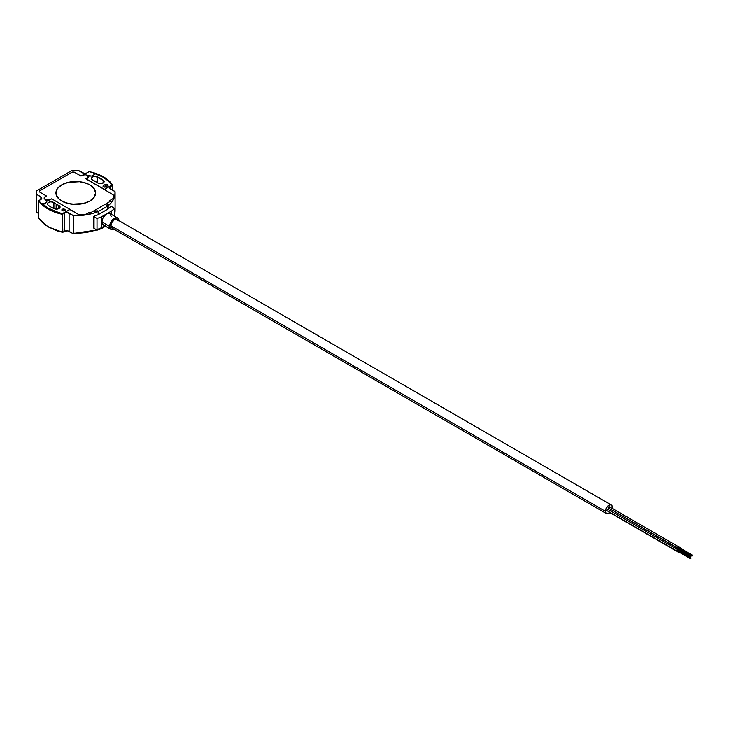 <?xml version="1.0" encoding="UTF-8"?>
<svg xmlns="http://www.w3.org/2000/svg" width="729" height="729" viewBox="0 0 729 729"><rect width="100%" height="100%" fill="white"/><g stroke="black" fill="none" stroke-linecap="round" stroke-linejoin="round"><path stroke-width="1.09" d="M92.856 180.145A3.636 2.096 180 0 1 92.519 179.972L91.544 178.942L91.672 177.776L93.449 176.618L95.444 176.4L103.363 180.318A3.636 2.096 180 0 1 104.138 181.612A3.636 2.096 180 0 1 101.896 183.553A3.636 2.096 180 0 1 97.932 183.097A3.636 2.096 180 0 1 97.64 182.906L92.856 180.145A3.636 2.096 180 0 1 92.519 179.972A3.636 2.096 180 0 1 91.462 178.487A3.636 2.096 180 0 1 93.503 176.6A3.636 2.096 180 0 1 97.331 176.837A35.019 20.221 180 0 1 103.363 180.318L104.119 181.803L103.381 182.897L103.363 180.318L102.907 183.179L100.392 183.708L97.932 183.097A3.636 2.096 180 0 1 97.64 182.906A27.757 16.02 180 0 0 92.856 180.145M105.851 186.87A1.649 0.957 180 0 1 103.509 186.87L103.154 185.831L105.514 184.391L108.056 184.993L105.596 186.988L103.509 186.87A1.649 0.957 180 0 1 103.026 186.196A1.649 0.957 180 0 1 103.509 185.521L103.509 186.87L103.509 185.521L105.268 184.51L105.268 187.089L105.268 184.51A1.649 0.957 180 0 1 107.063 184.3A1.649 0.957 180 0 1 108.083 185.184A1.649 0.957 180 0 1 107.6 185.859L105.851 186.87M54.21 208.704A35.019 20.221 180 0 1 51.003 207.063A35.019 20.221 0 0 0 54.21 208.704L56.889 209.132L59.304 208.339L60.051 206.79L58.685 205.396A27.757 16.02 180 0 1 56.142 204.102A27.757 16.02 180 0 1 53.9 202.635L53.9 208.558L53.9 202.635L53.408 202.334L50.766 201.833L48.278 202.553L47.412 204.084L48.169 205.213A35.019 20.221 0 0 0 51.003 207.063A35.019 20.221 180 0 1 48.169 205.213A3.636 2.096 180 0 1 47.403 203.929A3.636 2.096 180 0 1 49.854 201.942A3.636 2.096 180 0 1 53.9 202.635A27.757 16.02 180 0 0 56.142 204.102L56.142 209.141L56.142 204.102A27.757 16.02 180 0 0 58.685 205.396A3.636 2.096 180 0 1 60.079 207.045A3.636 2.096 180 0 1 58.038 208.931A3.636 2.096 180 0 1 54.21 208.704M64.671 209.287L64.671 210.645L65.127 209.779L64.134 209.086L62.585 209.168L61.847 209.961A1.649 0.957 180 0 1 62.867 209.086A1.649 0.957 180 0 1 64.671 209.287A1.649 0.957 180 0 1 65.154 209.961A1.649 0.957 180 0 1 64.134 210.845A1.649 0.957 180 0 1 62.339 210.645A1.649 0.957 180 0 1 61.847 209.961L62.585 210.763L64.134 210.845L64.671 209.287M117.551 220.304L116.795 219.429A4.957 2.861 120 0 0 112.977 220.759A4.957 2.861 120 0 0 110.808 225.744L605.407 511.302A4.957 2.861 -60 0 1 607.567 506.309A4.957 2.861 -60 0 1 611.385 504.987A4.957 2.861 -60 0 1 612.415 507.256L611.822 505.343L610.255 504.76L608.223 505.698L605.999 508.705L605.471 512.05L606.437 513.571L608.223 513.635L610.255 512.241M679.136 552.145A0.911 0.529 -60 0 1 678.353 551.862L677.478 551.361L678.353 551.862A0.911 0.529 -60 0 1 678.371 551.707M678.863 550.842A0.911 0.529 -60 0 1 679.628 551.288M680.649 549.511A0.911 0.529 -60 0 1 679.875 549.238L679.875 549.238A0.911 0.529 -60 0 1 679.893 549.074M680.385 548.217A0.911 0.529 -60 0 1 681.15 548.655M677.615 551.27A0.911 0.529 -60 0 1 676.84 550.987L606.747 510.519L607.394 509.407L608.032 509.781A0.911 0.529 120 0 0 606.747 510.519L676.84 550.987A0.911 0.529 -60 0 1 678.107 550.404M679.136 548.636A0.911 0.529 -60 0 1 678.353 548.354L608.268 507.894L608.906 506.783L609.553 507.147A0.911 0.529 120 0 0 608.268 507.894L678.353 548.354A0.911 0.529 -60 0 1 679.628 547.78M689.16 557.767L690.327 558.441L690.928 557.813L690.436 558.669L691.001 558.204L690.436 558.669L689.16 557.767L689.406 556.929L689.16 557.767M690.682 555.134L691.848 555.808L692.45 555.179L691.949 556.036L692.523 555.58L691.949 556.036L690.682 555.134L690.928 554.304L690.682 555.134M678.653 548.19L690.327 554.933L690.928 554.304L690.436 555.161L678.754 548.418L679.246 547.561L678.653 548.19M677.132 550.823L688.814 557.567L689.406 556.929L688.914 557.794L677.232 551.051L677.733 550.185L677.132 550.823M679.136 550.386A0.911 0.529 -60 0 1 678.353 550.113L678.353 550.113A0.911 0.529 -60 0 1 679.638 549.365L679.246 548.91L678.544 549.475L678.544 550.532L679.246 550.286M609.225 508.45A0.911 0.529 120 0 0 608.268 509.644L608.906 508.532M678.653 549.939L690.327 556.683L690.928 556.054L690.327 556.683L690.928 556.628L690.436 556.91L678.754 550.167L679.246 549.311L678.653 549.939M111.282 216.577L109.915 213.551A6.607 3.818 120 0 0 106.607 213.879A6.607 3.818 120 0 0 101.932 221.971L109.642 226.418A6.607 3.818 -60 0 1 112.53 219.775A6.607 3.818 -60 0 1 117.624 217.998A6.607 3.818 -60 0 1 118.982 220.696M45.863 200.183A3.308 1.905 180 0 1 46.829 201.532A3.308 1.905 180 0 1 45.171 203.191A3.308 1.905 180 0 1 41.854 203.181L41.854 203.382A38.409 22.18 0 0 0 62.503 213.779L50.52 209.679L43.64 205.122L41.854 203.181L44.159 203.409L46.146 202.698L46.829 201.45L45.863 200.183A3.308 1.905 0 0 0 45.836 200.174L49.335 200.065L51.704 198.835L69.866 209.323L51.704 198.835L50.301 199.646A4.128 2.387 180 0 1 45.836 200.174L45.836 200.174A3.308 1.905 180 0 1 45.863 200.183L45.863 200.183M46.829 201.632A3.308 1.905 0 0 0 45.863 200.393A3.308 1.905 0 0 0 45.836 200.375A3.308 1.905 0 0 1 45.863 200.393L46.82 201.614M94.251 174.258A3.308 1.905 0 0 0 93.804 173.393L93.804 173.192A3.308 1.905 180 0 1 94.26 174.158L93.804 173.192A38.409 22.18 180 0 1 102.926 177.083L93.804 173.192L94.26 174.176L93.403 175.434L91.316 176.053L88.592 175.489L88.4 177.512L86.277 178.878L104.447 189.567L86.277 179.079L104.447 189.358L111.81 185.111L108.129 180.819L102.926 177.083A38.409 22.18 180 0 1 111.81 185.111L104.447 189.567L113.943 195.39L112.776 198.789L109.614 200.675L110.553 201.213L106.726 203.427L108.129 204.229L106.37 205.241L108.174 205.824L107.774 209.159L107.774 206.052L111.4 202.571L113.651 199.053L114.863 195.372L115.018 191.618L109.787 188.146L110.289 186.715L112.74 185.248L108.949 180.792L103.573 176.919L96.857 173.812L89.148 171.625A39.32 22.699 180 0 1 103.573 176.919A39.32 22.699 180 0 1 112.74 185.248L112.74 190.305L112.74 185.248L110.699 186.433L110.699 189.13L110.699 186.433A3.308 1.905 180 0 0 109.724 187.781A3.308 1.905 180 0 0 110.699 189.13L115.018 191.618A39.32 22.699 180 0 1 115.082 192.966A39.32 22.699 180 0 1 108.174 205.824L108.184 208.922A39.32 22.699 0 0 0 110.507 206.708L111.555 206.617L114.535 208.339A44.196 25.515 180 0 1 111.692 210.945L101.522 216.814A44.196 25.515 180 0 1 97.012 218.454L94.032 216.732L94.187 216.13A39.32 22.699 0 0 0 98.023 214.791L98.433 211.446L98.023 214.782L98.433 211.446L97.03 210.645L95.28 211.656L93.877 210.845L90.05 213.05L89.111 212.513L86.241 214.171A1.649 0.957 180 0 1 86.177 214.208A1.649 0.957 180 0 1 85.393 214.426L79.206 214.873L69.866 209.323L62.503 213.579L59.277 212.795L47.986 208.084L41.854 203.181A38.409 22.18 180 0 0 62.503 213.579L69.866 209.323L62.503 213.779L69.866 209.524L79.206 214.873L86.177 214.208A1.649 0.957 180 0 0 86.241 214.171L89.111 212.513L90.05 213.05L106.726 203.427L108.129 204.229L106.37 205.241L107.774 206.052L98.433 211.446L98.433 214.554L107.774 209.159L107.774 206.052L98.433 211.446L97.03 210.645L95.28 211.656L93.877 210.845L110.553 201.213L109.614 200.675L112.776 198.789L113.943 195.39L104.447 189.567L111.81 185.111L104.447 189.567L85.694 178.742L86.277 179.079L87.68 178.067A4.128 2.387 180 0 0 88.892 176.382L88.592 175.689L89.047 175.917M48.551 226.892A0.829 0.474 -60 0 1 47.968 226.555A39.32 22.699 180 0 1 38.792 218.226L38.992 218.6M61.746 201.067L61.746 201.049A19.82 11.445 180 0 1 55.942 192.957L55.942 192.966A19.82 11.445 0 0 0 61.746 201.067A19.82 11.445 0 0 0 83.352 203.546A19.82 11.445 0 0 0 95.59 192.966L95.59 192.966A19.82 11.445 180 0 1 83.352 203.528A19.82 11.445 180 0 1 61.746 201.049L68.18 203.528L75.77 204.402L83.352 203.528L89.785 201.049L94.087 197.34L95.59 192.957L94.087 188.574L89.785 184.865A19.82 11.445 180 0 1 95.59 192.957L94.087 197.349L92.255 199.327L89.785 201.067L83.352 203.546L71.898 204.193L64.753 202.489L59.286 199.318L61.746 201.067M55.942 192.957A19.82 11.445 180 0 1 68.18 182.387A19.82 11.445 180 0 1 89.785 184.865L86.778 183.444L79.634 181.731L68.18 182.387L61.746 184.865L57.454 188.574L56.324 190.725L56.324 195.19L59.286 199.318L57.454 197.349L55.942 192.957M45.043 196.921L46.446 196.001L39.585 192.019L39.785 190.816L72.28 172.08L74.112 172.08L81.028 176.044L82.423 175.233A3.308 1.905 180 0 1 83.179 174.905L86.022 174.823L87.936 176.044L87.772 177.375L85.694 178.742L87.772 177.375L87.717 175.725L85.466 174.714L82.423 175.233A3.308 1.905 180 0 1 83.179 174.905L81.028 176.044L74.112 172.08L72.28 172.08L39.785 190.816L39.585 192.019L46.446 196.001L44.487 197.249A3.308 1.905 180 0 1 45.043 196.812L45.043 196.921M51.531 198.935L48.196 200.01L45.9 199.864L44.15 198.57L44.487 197.249A3.308 1.905 180 0 1 45.043 196.812L46.31 196.192L44.114 197.887L44.332 198.889L45.9 199.864L48.196 200.01L51.531 198.935M36.55 212.039L38.792 213.843L36.523 211.857A39.32 22.699 180 0 1 36.45 210.508A39.32 22.699 0 0 0 36.523 211.857L36.523 194.324A39.32 22.699 180 0 1 36.45 192.966A39.32 22.699 180 0 1 36.614 190.889L72.162 170.367A39.32 22.699 180 0 1 78.103 170.313L82.423 172.8A3.308 1.905 180 0 0 87.097 172.8L89.148 171.625L86.596 173.046L84.117 173.329L78.103 170.313A39.32 22.699 0 0 0 72.162 170.367L36.614 190.889A39.32 22.699 0 0 0 36.523 194.324L41.553 197.431L41.553 198.889L38.792 200.694L42.583 205.15L51.176 210.681L58.429 213.342L62.393 214.317L64.936 212.895L67.414 212.613L73.429 215.629L79.917 215.547L92.392 213.542L98.023 211.683A39.32 22.699 180 0 1 73.429 215.629L73.347 233.398M36.523 211.857L36.523 194.324L40.842 196.812L40.842 199.509L38.792 200.694L38.792 218.226A39.32 22.699 0 0 0 47.968 226.555A39.32 22.699 0 0 0 62.393 231.849L62.393 214.317L64.434 213.132L64.434 231.348L63.04 232.15L67.414 230.82L72.535 233.326L69.109 231.348L69.109 213.132L73.429 215.629L73.429 233.162A39.32 22.699 0 0 0 96.392 229.835M76.718 233.398L80.883 233.207M62.84 232.232L62.393 214.317A39.32 22.699 180 0 1 38.792 200.694L38.792 218.226M114.535 214.308A39.32 22.699 0 0 0 115.082 210.508L115.082 192.966M64.434 213.132A3.308 1.905 180 0 1 69.109 213.132L69.109 231.348A3.308 1.905 0 0 0 64.434 231.348L64.434 213.132M40.842 196.812A3.308 1.905 180 0 1 41.808 198.16A3.308 1.905 180 0 1 40.842 199.509L40.842 196.812M62.421 232.041L62.393 231.849A39.32 22.699 180 0 1 47.968 226.555A0.829 0.474 120 0 0 48.141 226.938L38.856 218.481M106.543 224.632A39.32 22.699 180 0 1 73.429 233.162L73.1 233.499M115.018 209.159A39.32 22.699 180 0 1 115.082 210.663M55.431 230.255A38.491 22.225 0 0 0 62.439 232.232L55.012 230.1M94.26 174.158A3.308 1.905 180 0 1 92.2 175.917A3.308 1.905 180 0 1 88.592 175.489L88.592 175.489A4.128 2.387 180 0 1 88.892 176.382L88.892 176.582M88.892 176.482A4.128 2.387 0 0 0 88.592 175.689M94.032 227.931L94.032 216.732L94.032 228.469L97.012 230.191L97.012 218.454L97.012 230.191A44.196 25.515 0 0 0 101.522 228.551L105.486 226.254L101.522 228.551L101.522 216.814A44.196 25.515 180 0 1 97.012 218.454L94.032 216.732L94.187 216.13A39.32 22.699 180 0 0 98.023 214.791L108.184 208.922A39.32 22.699 180 0 0 110.507 206.708L111.555 206.617L114.535 208.339L114.535 216.221L114.535 208.339A44.196 25.515 180 0 1 111.692 210.945L111.692 214.572L111.692 210.945L105.696 214.508L102.725 218.518L101.932 221.971L102.288 223.83L104.01 225.261L106.607 224.669M93.85 228.141L97.012 230.191A44.196 25.515 0 0 0 101.522 228.551L101.522 216.814L107.518 213.451L109.915 213.551L117.624 217.998L118.991 221.024M101.932 221.971A6.607 3.818 120 0 0 103.299 224.997L111.008 229.444A6.607 3.818 -60 0 1 109.642 226.418L101.932 221.971M114.025 229.28A6.607 3.818 -60 0 1 111.008 229.444L109.642 226.418L111.008 221.816L114.316 218.326L117.624 217.998M114.316 229.116L111.008 229.444M611.385 504.987L116.795 219.429L114.316 219.675L111.4 223.156L110.881 226.5L111.4 227.658L112.977 228.241M612.15 508.951L612.415 507.256A4.957 2.861 -60 0 1 612.287 508.423M607.394 510.892L677.022 551.406L677.724 551.16M608.906 508.268L678.544 548.773L679.246 548.527M678.407 551.552L678.544 552.281L679.246 552.035M679.592 551.434L679.455 550.705L678.754 550.951M679.92 548.919L680.066 549.648L680.768 549.411M681.114 548.809L680.968 548.08L680.275 548.317M691.949 556.036L680.193 549.201M679.592 547.926L679 547.242L678.544 548.773M678.07 550.559L677.478 549.876L677.022 551.406M110.808 225.744A4.957 2.861 120 0 0 111.838 228.013L606.437 513.571A4.957 2.861 -60 0 1 605.407 511.302L110.808 225.744M609.854 512.624A4.957 2.861 -60 0 1 606.437 513.571M58.685 208.704L58.685 205.396L58.685 208.704M97.331 182.678L97.331 176.837L97.331 182.678M609.362 506.737L680.968 548.08M607.849 509.361L677.934 549.83M689.415 556.938L690.928 557.813M679.246 547.561L692.45 555.179M677.733 550.185L689.406 556.929M679.246 549.311L690.928 556.054M36.45 192.966L36.523 211.911M48.141 226.938L62.648 232.241M73.055 233.499L96.729 230.027M114.535 214.381L115.082 210.508M93.841 216.467L93.841 228.195M678.754 550.167L690.436 556.91M677.232 551.051L688.914 557.794M678.754 548.418L690.436 555.161M678.754 551.926L690.436 558.669M608.46 511.813L678.544 552.281"/></g></svg>
